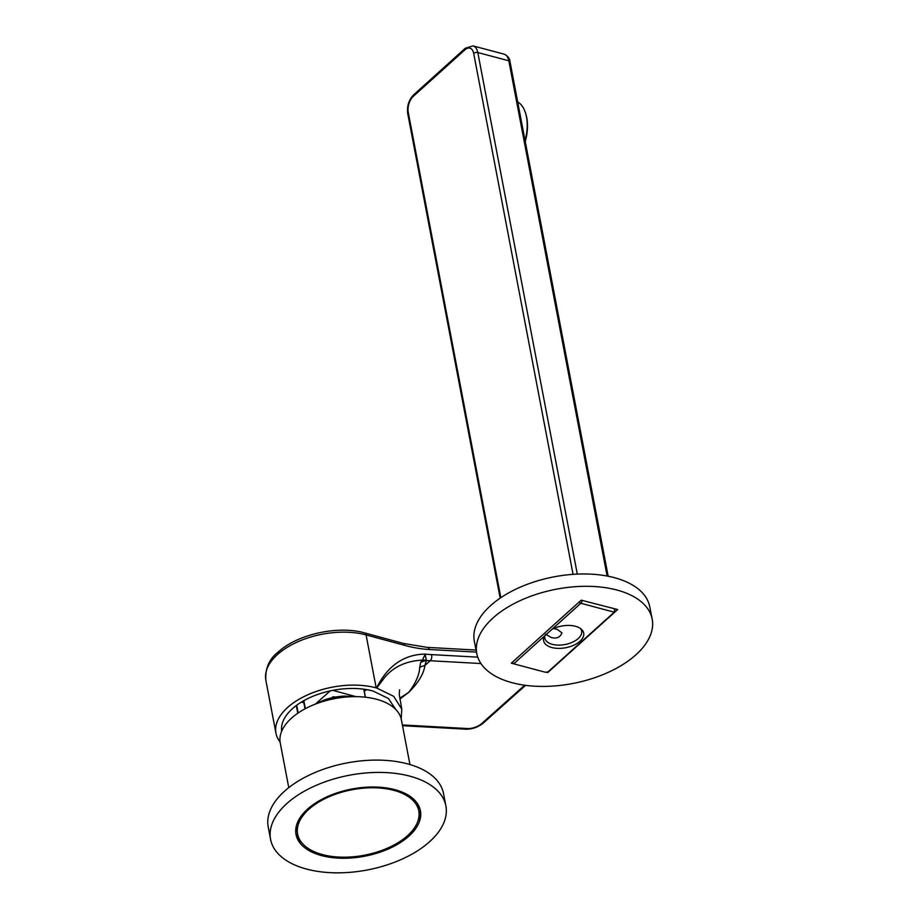 <?xml version="1.0" encoding="UTF-8"?>
<svg xmlns="http://www.w3.org/2000/svg" width="918" height="918" viewBox="0 0 918 918"><rect width="100%" height="100%" fill="white"/><g stroke="black" fill="none" stroke-linecap="round" stroke-linejoin="round"><path stroke-width="1.38" d="M288.768 787.644L280.231 742.914A61.678 33.323 -10.8 0 1 309.389 706.665A61.678 33.323 -10.8 0 1 374.647 698.782A61.678 33.323 -10.8 0 1 401.396 719.804L409.933 764.533M392.032 789.905A61.678 33.323 -10.8 0 1 418.78 810.927A61.678 33.323 -10.8 0 1 389.634 847.188A61.678 33.323 -10.8 0 1 324.364 855.06A61.678 33.323 -10.8 0 1 297.616 834.037A61.678 33.323 -10.8 0 1 326.774 797.788A61.678 33.323 -10.8 0 1 392.032 789.905M313.956 704.668L324.421 699.941A38.43 20.758 -10.8 0 1 344.491 696.108L355.966 696.659M553.565 628.578L557.237 629.346L561.954 632.858C560.106 637.517 556.469 639.031 551.029 637.39L545.694 634.189M580.44 628.486A18.773 10.144 -10.8 0 1 581.633 631.033A18.773 10.144 -10.8 0 1 572.476 642.198A18.773 10.144 -10.8 0 1 552.349 644.333A18.773 10.144 -10.8 0 1 544.764 638.067A18.773 10.144 -10.8 0 1 544.925 635.256M551.844 647.534A20.414 11.027 169.2 0 0 576.848 643.575A20.414 11.027 169.2 0 0 581.496 629.335A20.414 11.027 169.2 0 0 575.437 626.271A20.414 11.027 169.2 0 0 551.867 629.415L544.408 636.128A20.414 11.027 169.2 0 0 544.259 636.438A20.414 11.027 169.2 0 0 551.844 647.534M613.935 608.6L614.67 610.367L614.245 612.18L580.853 603.287L551.867 629.415M512.393 662.211L513.701 663.817L544.718 672.068A2.983 1.606 169.2 0 0 548.826 671.15L614.245 612.18M280.082 741.939A64.053 34.609 -10.8 0 1 275.951 733.161A64.053 34.609 -10.8 0 1 307.369 694.972A64.053 34.609 -10.8 0 1 376.173 687.869L376.587 687.984C385.87 668.981 401.223 654.465 425.16 654.086L426.365 660.455L424.908 665.458C423.772 673.801 418.356 682.797 408.671 692.424C415.624 683.359 419.308 675.005 419.733 667.352L420.685 662.406L422.498 660.111A29.789 17.419 -137.7 0 1 425.86 660.145M395.761 709.465L388.394 698.483L373.178 691.093A3.752 2.02 169.2 0 0 373.121 691.07L372.708 690.967A58.098 31.384 169.2 0 0 310.95 697.118A58.098 31.384 169.2 0 0 281.665 731.233M401.189 718.84L401.786 709.109L393.627 696.292L376.587 687.984M420.685 662.406A29.789 26.174 -171.1 0 1 426.365 660.455A163.863 102.437 -131.7 0 0 430.198 660.742A4.464 2.961 -86.9 0 0 431.38 654.603L477.727 657.15M376.736 688.018L384.562 677.576C393.558 666.743 406.204 660.926 422.498 660.111L425.16 654.086A159.399 99.637 48.3 0 0 431.38 654.603M419.733 667.352A29.789 26.45 -171.3 0 1 424.908 665.458L430.198 660.742L480.906 663.53M399.812 698.139L408.671 692.424L399.95 698.988M363.884 689.2L365.41 697.21M356.046 696.659L332.798 690.359M330.17 690.898L315.941 703.59M335.345 697.106L334.359 696.831A1.492 0.803 -10.8 0 0 332.305 697.29L331.673 697.841M365.295 697.198L363.769 689.188M418.447 809.183A63.308 34.207 169.2 0 0 418.895 806.142M417.908 806.348A63.308 34.207 169.2 0 0 418.195 804.811M445.884 805.912L443.532 793.6A89.23 48.206 169.2 0 0 360.866 760.907A89.23 48.206 169.2 0 0 269.812 811.351A89.23 48.206 169.2 0 0 268.228 827.038L270.569 839.35A89.23 48.206 169.2 0 0 353.235 872.031A89.23 48.206 169.2 0 0 444.301 821.587A89.23 48.206 169.2 0 0 445.884 805.912A89.23 48.206 169.2 0 0 363.218 773.22A89.23 48.206 169.2 0 0 272.153 823.675A89.23 48.206 169.2 0 0 270.569 839.35M419.296 821.885A63.308 34.207 169.2 0 0 420.421 810.766A63.308 34.207 169.2 0 0 361.772 787.575A63.308 34.207 169.2 0 0 297.157 823.366A63.308 34.207 169.2 0 0 296.032 834.496A63.308 34.207 169.2 0 0 354.692 857.687A63.308 34.207 169.2 0 0 419.296 821.885M418.023 820.807A63.308 34.207 169.2 0 0 418.757 819.063A63.308 34.207 169.2 0 0 420.088 809.355M295.825 833.062A63.308 34.207 169.2 0 0 301.953 842.942M295.757 829.631A63.308 34.207 169.2 0 0 297.283 832.293M295.917 828.139A63.308 34.207 169.2 0 0 296.744 829.47M476.821 653.788L474.365 641.452A89.379 47.851 -11.2 0 1 490.591 605.628A89.379 47.851 -11.2 0 1 584.697 573.968A89.379 47.851 -11.2 0 1 649.703 606.603L652.159 618.939A89.379 47.851 -11.2 0 1 635.933 654.775A89.379 47.851 -11.2 0 1 541.827 686.423A89.379 47.851 -11.2 0 1 476.821 653.788A89.379 47.851 -11.2 0 1 493.035 617.963A89.379 47.851 -11.2 0 1 587.153 586.304A89.379 47.851 -11.2 0 1 652.159 618.939M513.483 663.737L511.315 663.175L581.22 600.165L617.653 609.552L547.759 672.561L547.61 671.85M547.759 672.561L546.221 672.171M525.073 140.649A35.607 19.932 -75.1 0 0 525.635 113.373L526.003 114.601A34.115 19.094 104.9 0 1 525.234 141.544M525.635 113.373A35.607 19.932 -75.1 0 0 517.683 101.955M607.108 576.011L508.824 60.795A14.895 8.342 -75.1 0 0 504.039 54.151C507.861 55.987 509.857 58.534 510.029 61.781L608.164 576.217M573.061 574.347L473.699 53.451A11.923 6.667 -75.1 0 0 464.933 49.813A2.983 1.87 48 0 1 465.323 48.229L473.022 45.9A14.895 8.342 104.9 0 1 477.808 52.533L508.824 60.795A2.983 1.606 -10.8 0 1 510.029 61.781M582.138 600.406A2.983 1.664 104.9 0 1 580.853 603.287A2.983 1.87 48 0 1 579.04 602.139M473.699 53.451A2.983 1.606 169.2 0 1 477.808 52.533L577.296 574.106M464.933 49.813L413.284 96.367A11.923 6.667 -75.1 0 0 408.269 112.421L500.838 597.687M544.408 636.128L513.701 663.817M408.269 112.421A2.983 1.606 169.2 0 0 407.73 113.614L500.161 598.146M407.73 113.614C406.812 106.213 408.785 99.936 413.674 94.783A2.983 1.87 48 0 0 413.284 96.367M376.173 687.869L366.075 634.912A64.053 34.609 169.2 0 0 277.684 654.362A64.053 34.609 169.2 0 0 265.841 680.204C265.13 668.247 269.272 658.849 278.28 651.998C297.524 634.166 338.122 625.273 364.641 632.927L403.358 643.415A4.464 2.513 -74.8 0 1 404.792 645.4L366.075 634.912A4.464 2.513 -74.8 0 0 364.641 632.927M476.488 652.101L429.475 649.519A4.464 2.961 -86.9 0 0 427.122 647.374L476.075 650.07M429.475 649.519A153.444 95.92 -131.7 0 1 404.792 645.4M296.296 705.54L297.765 713.252M366.821 689.659L364.262 691.162M303.824 702.557L301.288 702.155M296.686 705.254L298.166 712.976M296.64 705.288L298.109 713.011M402.382 724.956L467.836 728.559A4.464 2.961 93.1 0 1 466.172 729.202C472.518 729.19 478.209 727.159 483.258 723.086A4.464 2.788 48.3 0 1 481.709 723.568L524.671 685.23M467.836 728.559A10.431 4.303 159.5 0 0 481.709 723.568M303.847 700.663L305.373 708.662M417.357 803.48L418.78 810.927M296.193 826.59L297.616 834.037M614.36 608.703L614.67 610.367M473.022 45.9L504.039 54.151M465.323 48.229L413.674 94.783M427.122 647.374L403.358 643.415M265.841 680.204L275.951 733.161M402.52 725.702L466.172 729.202M525.555 685.356L483.258 723.086M399.571 689.854L399.261 694.536L401.786 709.109M305.017 708.845L303.491 700.859"/></g></svg>

